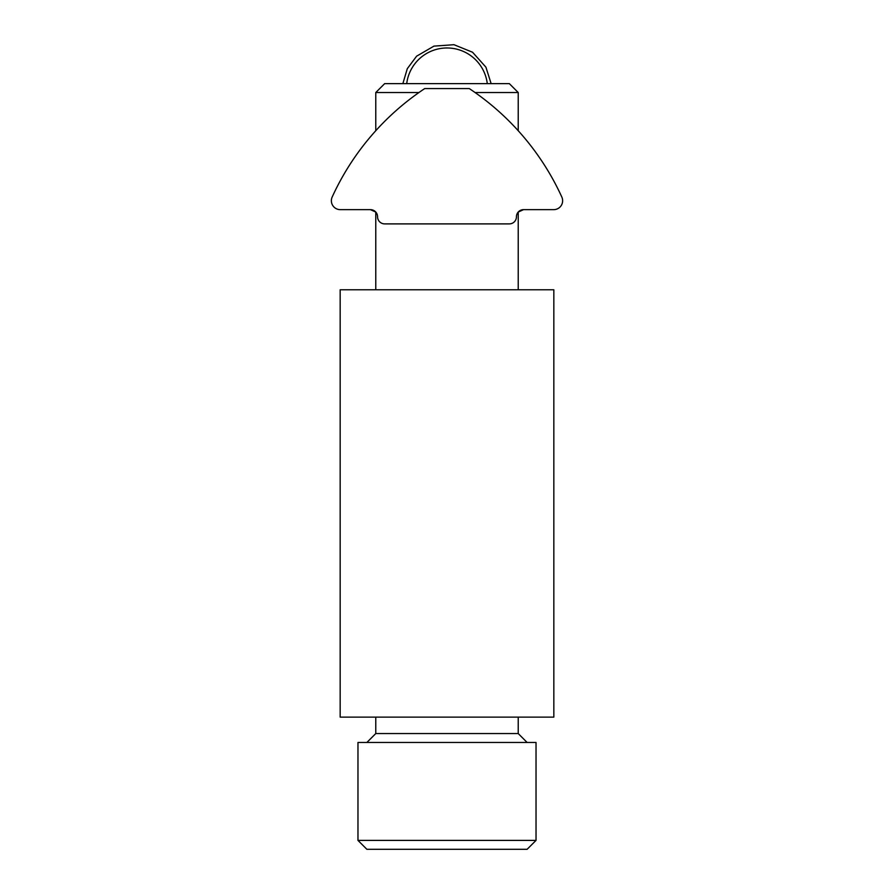 <?xml version="1.0" encoding="UTF-8"?>
<svg xmlns="http://www.w3.org/2000/svg" width="894" height="894" viewBox="0 0 894 894"><rect width="100%" height="100%" fill="white"/><g stroke="black" fill="none" stroke-linecap="round" stroke-linejoin="round"><path stroke-width="1.34" d="M340.167 289.768L553.833 289.768L553.833 717.122L340.167 717.122L340.167 289.768M527.125 742.467L518.229 733.561L375.771 733.561L366.875 742.467M375.771 130.714L375.771 92.529L418.94 92.529M475.06 92.529L518.229 92.529L518.229 130.714M527.203 742.467L536.031 742.467L536.031 840.394L357.969 840.394L357.969 742.467L527.203 742.467M357.969 840.394L366.875 849.3L527.125 849.3L536.031 840.394M518.229 92.529L509.323 83.623L384.677 83.623L375.771 92.529M406.714 83.623A40.588 40.588 0 0 1 487.286 83.623M523.571 209.643A7.118 7.118 0 0 0 516.441 216.761A7.118 7.118 0 0 1 509.323 223.891L384.677 223.891A7.118 7.118 0 0 1 377.559 216.761A7.118 7.118 0 0 0 370.429 209.643L340.256 209.643A8.906 8.906 0 0 1 332.166 197.049A259.562 259.562 0 0 1 424.739 88.562L469.261 88.562A259.562 259.562 0 0 1 561.834 197.049A8.906 8.906 0 0 1 553.744 209.643L523.571 209.643L518.229 212.057L518.229 289.768M375.771 289.768L375.771 212.057L370.429 209.643M518.229 733.561L518.229 717.122M375.771 733.561L375.771 717.122M491.13 83.623L485.911 67.162L472.535 52.232L453.951 44.7L433.948 46.119L416.604 56.188L407.295 68.682L402.87 83.623"/></g></svg>
